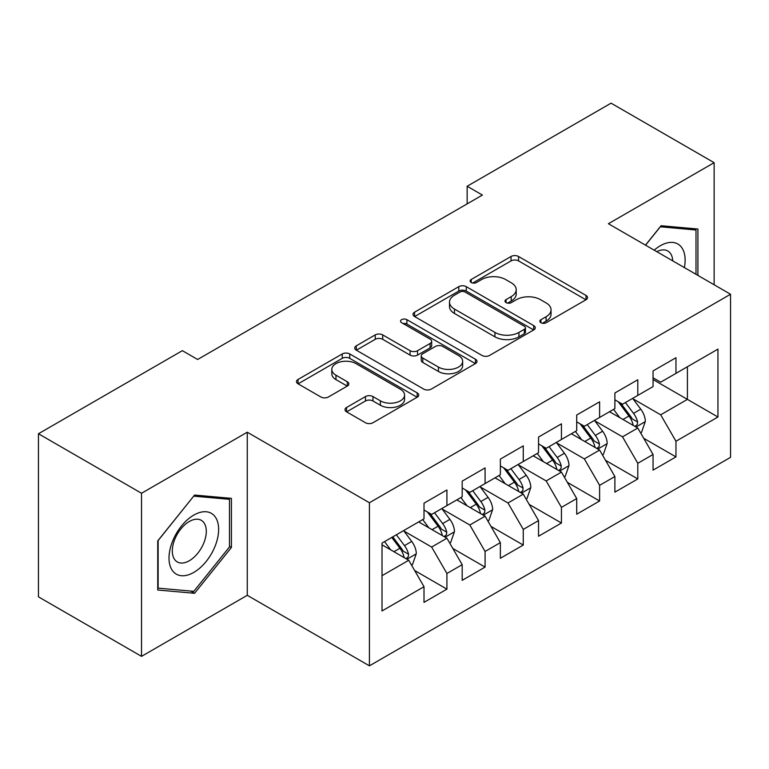 <?xml version="1.0" encoding="UTF-8"?>
<svg xmlns="http://www.w3.org/2000/svg" width="769" height="769" viewBox="0 0 769 769"><rect width="100%" height="100%" fill="white"/><g stroke="black" fill="none" stroke-linecap="round" stroke-linejoin="round"><path stroke-width="1.15" d="M540.934 322.74A3.71 2.144 0 0 0 546.173 322.74L585.988 299.756A5.296 3.057 0 0 0 587.545 297.593A5.296 3.057 0 0 0 585.988 295.431L518.546 256.49A5.296 3.057 0 0 0 511.049 256.49L471.234 279.474A3.71 2.144 0 0 0 470.147 280.993A3.71 2.144 0 0 0 471.234 282.502A3.71 2.144 0 0 0 476.482 282.502L481.634 279.532A16.956 9.786 0 0 1 505.618 279.532L511.231 282.771A16.956 9.786 0 0 1 516.201 289.692A16.956 9.786 0 0 1 511.231 296.623L506.079 299.593A3.71 2.144 0 0 0 504.993 301.112A3.71 2.144 0 0 0 506.079 302.621A3.71 2.144 0 0 0 511.327 302.621L516.48 299.65A16.956 9.786 0 0 1 540.463 299.65L546.086 302.89A16.956 9.786 0 0 1 551.046 309.811A16.956 9.786 0 0 1 546.086 316.741L540.934 319.712A3.71 2.144 0 0 0 539.848 321.231A3.71 2.144 0 0 0 540.934 322.74L540.934 319.712M346.55 407.493A5.296 3.057 0 0 0 345.002 409.656A5.296 3.057 0 0 0 346.55 411.819L365.477 422.739A5.296 3.057 0 0 0 372.965 422.739L417.183 397.217A5.296 3.057 0 0 0 418.74 395.055A5.296 3.057 0 0 0 417.183 392.892L349.741 353.951A5.296 3.057 0 0 0 342.243 353.951L298.026 379.473A5.296 3.057 0 0 0 296.478 381.635A5.296 3.057 0 0 0 298.026 383.798L320.884 396.996A5.296 3.057 0 0 0 328.382 396.996L347.3 386.076A5.296 3.057 0 0 0 348.857 383.914A5.296 3.057 0 0 0 347.3 381.751L335.966 375.205A14.178 8.18 0 0 1 331.814 369.418A14.178 8.18 0 0 1 340.561 361.853A14.178 8.18 0 0 1 356.018 363.631L400.418 389.268A14.178 8.18 0 0 1 404.571 395.055A14.178 8.18 0 0 1 395.814 402.61A14.178 8.18 0 0 1 380.367 400.841L372.965 396.564A5.296 3.057 0 0 0 365.477 396.564L346.55 407.493L346.55 411.819M141.525 493.265L141.525 656.361L247.262 595.312L247.262 432.216L141.525 493.265L38.45 433.754L182.368 350.664L197.633 359.488L482.413 195.066L467.148 186.252L467.148 203.881M247.262 432.216L369.418 502.743L730.55 294.248L730.55 457.344L369.418 665.839L369.418 502.743M714.132 284.77L714.132 162.672L608.394 223.721L730.55 294.248M714.132 162.672L611.067 103.161L467.148 186.252M482.009 355.461A5.296 3.057 0 0 0 489.507 355.461L533.715 329.93A5.296 3.057 0 0 0 535.272 327.767A5.296 3.057 0 0 0 533.715 325.604L466.274 286.664A5.296 3.057 0 0 0 458.776 286.664L414.558 312.195A5.296 3.057 0 0 0 413.011 314.358A5.296 3.057 0 0 0 414.558 316.52L482.009 355.461M403.119 323.547A3.71 2.144 0 0 1 406.878 324.066L406.878 319.654L475.453 359.248A5.296 3.057 0 0 1 477.001 361.411A5.296 3.057 0 0 1 475.453 363.574L431.236 389.104A5.296 3.057 0 0 1 423.738 389.104L356.297 350.164L356.297 345.839A5.296 3.057 0 0 0 354.74 348.001A5.296 3.057 0 0 0 356.297 350.164M356.297 345.839L375.214 334.909A5.296 3.057 0 0 1 382.712 334.909L410.069 350.702A5.296 3.057 0 0 0 417.557 350.702L430.111 343.455A5.296 3.057 0 0 0 431.669 341.292A5.296 3.057 0 0 0 430.111 339.129L401.629 322.692A3.71 2.144 0 0 1 400.543 321.173A3.71 2.144 0 0 1 402.841 319.193A3.71 2.144 0 0 1 406.878 319.654M653.054 379.54L687.409 399.38L687.409 366.755L717.948 349.126L675.961 373.369L675.961 357.72L653.054 370.946L653.054 386.596L637.789 395.41L637.789 379.761L614.883 392.988L614.883 408.637L599.609 417.452L599.609 401.803L576.712 415.02L576.712 430.669L561.437 439.493L561.437 423.844L538.531 437.061L538.531 452.71L523.266 461.525L523.266 445.876L500.359 459.103L500.359 474.752L485.085 483.566L485.085 467.917L462.188 481.144L462.188 496.793L446.914 505.608L446.914 489.959L424.007 503.186L424.007 518.835L382.02 543.077L382.02 610.961L424.007 586.718L408.743 560.265L382.02 544.837M717.948 349.126L717.948 417.009L675.961 441.252L660.686 414.808L633.012 398.823M643.701 438.282L675.961 456.901L675.961 441.252M675.961 456.901L653.054 470.128L653.054 454.479L637.789 463.294L622.515 436.84L594.841 420.864M605.53 460.314L637.789 478.943L637.789 463.294M637.789 478.943L614.883 492.16L614.883 476.52L599.609 485.335L584.344 458.882L556.669 442.906M567.359 482.355L599.609 500.984L599.609 485.335M599.609 500.984L576.712 514.201L576.712 498.552L561.437 507.377L546.173 480.923L518.489 464.947M529.178 504.397L561.437 523.016L561.437 507.377M561.437 523.016L538.531 536.243L538.531 520.594L523.266 529.408L507.992 502.964L480.317 486.988M491.007 526.438L523.266 545.058L523.266 529.408M523.266 545.058L500.359 558.284L500.359 542.635L485.085 551.45L469.821 525.006L442.146 509.02M452.835 548.48L485.085 567.099L485.085 551.45M485.085 567.099L462.188 580.326L462.188 564.677L446.914 573.491L431.649 547.047L403.965 531.062M414.654 570.511L446.914 589.141L446.914 573.491M446.914 589.141L424.007 602.367L424.007 586.718M424.007 510.02L431.649 514.423L446.914 505.608M382.02 575.693L408.743 560.265M462.188 487.979L469.821 492.381L485.085 483.566M431.649 547.047L446.914 538.223L418.663 521.92M462.188 564.677L446.914 538.223M500.359 465.937L507.992 470.349L523.266 461.525M469.821 525.006L485.085 516.191L456.844 499.879M500.359 542.635L485.085 516.191M538.531 443.896L546.173 448.308L561.437 439.493M507.992 502.964L523.266 494.15L495.015 477.837M538.531 520.594L523.266 494.15M576.712 421.854L584.344 426.266L599.609 417.452M546.173 480.923L561.437 472.108L533.186 455.796M576.712 498.552L561.437 472.108M614.883 399.813L622.515 404.225L637.789 395.41M584.344 458.882L599.609 450.067L571.367 433.754M614.883 476.52L599.609 450.067M653.054 377.781L660.686 382.183L675.961 373.369M622.515 436.84L637.789 428.025L609.538 411.723M653.054 454.479L637.789 428.025M38.45 433.754L38.45 596.85L141.525 656.361M247.262 595.312L369.418 665.839M660.686 414.808L687.409 399.38L717.948 417.009M697.916 275.398L697.916 229.027L661.071 225.73L645.479 245.128M231.421 547.47L231.421 498.35L194.586 495.063L157.741 540.886L157.741 590.006L194.586 593.293L231.421 547.47L229.508 546.365M542.414 323.268L546.086 321.144A16.956 9.786 0 0 0 551.046 314.223L551.046 309.811M516.201 289.692L516.201 294.104A16.956 9.786 0 0 1 511.231 301.025L507.569 303.149M585.92 299.795L518.546 260.893A5.296 3.057 0 0 0 511.049 260.893L472.714 283.03M533.648 329.978L466.274 291.076A5.296 3.057 0 0 0 458.776 291.076L414.635 316.559M524.352 329.286A3.71 2.144 0 0 0 525.438 327.767A3.71 2.144 0 0 0 524.352 326.258L465.149 292.076A3.71 2.144 0 0 0 459.9 292.076L454.469 295.209A16.956 9.786 0 0 0 449.5 302.14A16.956 9.786 0 0 0 454.469 309.061L494.938 332.419A16.956 9.786 0 0 0 518.921 332.419L524.352 329.286L524.352 333.698A3.71 2.144 0 0 0 525.438 332.179L525.438 327.767M449.5 302.14L449.5 306.543A16.956 9.786 0 0 0 454.469 313.464L454.469 309.061M524.352 333.698L518.921 336.832A16.956 9.786 0 0 1 494.938 336.832L454.469 313.464M356.364 350.203L375.214 339.321L375.214 334.909M431.669 341.292L431.669 345.704A5.296 3.057 0 0 1 430.111 347.867L417.557 355.115A5.296 3.057 0 0 1 410.069 355.115L382.712 339.321A5.296 3.057 0 0 0 375.214 339.321M406.878 324.066L475.377 363.612M438.445 367.092A14.178 8.18 0 0 0 453.893 368.86A14.178 8.18 0 0 0 462.65 361.305A14.178 8.18 0 0 0 458.497 355.518L442.848 346.483A5.296 3.057 0 0 0 435.36 346.483L422.806 353.73A5.296 3.057 0 0 0 421.249 355.893A5.296 3.057 0 0 0 422.806 358.056L438.445 367.092L438.445 371.494A14.178 8.18 0 0 0 453.893 373.273A14.178 8.18 0 0 0 462.65 365.708L462.65 361.305M421.249 355.893L421.249 360.305A5.296 3.057 0 0 0 422.806 362.468L422.806 358.056M438.445 371.494L422.806 362.468M404.571 395.055L404.571 399.457A14.178 8.18 0 0 1 395.814 407.022A14.178 8.18 0 0 1 380.367 405.244L372.965 400.976A5.296 3.057 0 0 0 365.477 400.976L346.627 411.857M331.814 369.418L331.814 373.821A14.178 8.18 0 0 0 335.966 379.607L335.966 375.205M347.232 386.115L335.966 379.607M417.115 397.256L349.741 358.354A5.296 3.057 0 0 0 342.243 358.354L298.103 383.846M190.693 591.044L194.586 593.293M640.615 432.918L641.529 432.389L645.345 421.374A14.303 8.257 -120 0 0 640.779 409.185L632.666 398.361M619.747 417.615L613.585 409.387M610.701 412.386L610 411.453M635.088 426.468L637.309 424.478L637.616 421.979A14.303 8.257 -120 0 0 633.521 413.376L625.418 402.552M620.785 403.225L630.801 416.596A7.286 4.21 60 0 1 632.128 418.807L637.616 421.979M618.266 401.774L628.946 416.019A14.303 8.257 60 0 1 633.041 424.623L633.329 425.459M602.435 454.96L603.357 454.431L607.174 443.415A14.303 8.257 -120 0 0 602.608 431.226L594.495 420.403M581.575 439.657L575.404 431.428M572.521 434.427L571.819 433.495M596.917 448.51L599.128 446.52L599.445 444.021A14.303 8.257 -120 0 0 595.35 435.417L587.237 424.594M582.614 425.267L592.63 438.638A7.286 4.21 60 0 1 593.956 440.848L599.445 444.021M580.095 423.815L590.765 438.061A14.303 8.257 60 0 1 594.86 446.664L595.158 447.491M564.263 477.001L565.177 476.472L568.993 465.447A14.303 8.257 -120 0 0 564.427 453.268L556.323 442.444M543.395 461.688L537.233 453.46M534.349 456.469L533.648 455.536M558.746 470.551L560.957 468.561L561.274 466.062A14.303 8.257 -120 0 0 557.179 457.459L549.066 446.635M544.442 447.308L554.459 460.679A7.286 4.21 60 0 1 555.776 462.89L561.274 466.062M541.924 445.857L552.594 460.102A14.303 8.257 60 0 1 556.689 468.706L556.977 469.532M684.362 267.574A35.095 20.263 120 0 0 681.795 247.676A35.095 20.263 120 0 0 654.198 250.165M672.75 260.874A24.022 13.871 120 0 0 670.501 253.501A24.022 13.871 120 0 0 667.8 251.002A24.022 13.871 120 0 0 656.774 251.655M660.235 226.778L696.003 230.008L696.003 274.302M693.638 228.643L696.003 230.008M645.556 245.176L660.311 226.817M172.333 570.473A35.095 20.263 120 0 0 206.227 561.389A35.095 20.263 120 0 0 215.31 517.008A35.095 20.263 120 0 0 181.417 526.083A35.095 20.263 120 0 0 172.333 570.473M174.592 559.428A24.022 13.871 120 0 0 177.293 561.937A24.022 13.871 120 0 0 199.642 550.719A24.022 13.871 120 0 0 204.016 522.824A24.022 13.871 120 0 0 201.315 520.325A24.022 13.871 120 0 0 178.956 531.533A24.022 13.871 120 0 0 174.592 559.428M193.817 496.149L229.508 499.331L229.508 546.922L193.817 591.332L158.126 588.141L158.126 540.549L193.74 496.101M227.143 497.966L229.508 499.331M526.092 499.043L527.005 498.514L530.821 487.488A14.303 8.257 -120 0 0 526.256 475.309L518.143 464.486M505.223 483.73L499.062 475.502M496.178 478.51L495.476 477.568M520.565 492.593L522.785 490.593L523.093 488.104A14.303 8.257 -120 0 0 518.998 479.5L510.895 468.667M506.262 469.35L516.278 482.721A7.286 4.21 60 0 1 517.604 484.931L523.093 488.104M503.743 467.888L514.423 482.144A14.303 8.257 60 0 1 518.517 490.747L518.806 491.574M487.911 521.084L488.834 520.555L492.65 509.53A14.303 8.257 -120 0 0 488.084 497.351L479.971 486.527M467.052 505.771L460.881 497.543M457.997 500.552L457.295 499.61M482.394 514.634L484.614 512.635L484.922 510.145A14.303 8.257 -120 0 0 480.827 501.532L472.714 490.709M468.09 491.381L478.107 504.752A7.286 4.21 60 0 1 479.433 506.973L484.922 510.145M465.572 489.93L476.251 504.185A14.303 8.257 60 0 1 480.346 512.788L480.635 513.615M449.74 543.116L450.653 542.587L454.469 531.571A14.303 8.257 -120 0 0 449.903 519.392L441.8 508.559M428.871 527.813L422.71 519.584M419.826 522.584L419.124 521.651M444.222 536.675L446.433 534.676L446.751 532.177A14.303 8.257 -120 0 0 442.656 523.574L434.543 512.75M429.919 513.423L439.935 526.794A7.286 4.21 60 0 1 441.252 529.005L446.751 532.177M427.401 511.971L438.07 526.217A14.303 8.257 60 0 1 442.165 534.83L442.454 535.657M411.569 565.157L412.482 564.629L416.298 553.613A14.303 8.257 -120 0 0 411.732 541.424L403.619 530.6M390.7 549.854L384.538 541.626M406.042 558.707L408.262 556.718L408.57 554.218A14.303 8.257 -120 0 0 404.475 545.615L396.371 534.791M392.786 536.858L401.754 548.835A7.286 4.21 60 0 1 403.081 551.046L408.57 554.218M391.786 537.435L399.899 548.259A14.303 8.257 60 0 1 403.994 556.862L404.283 557.688M546.086 321.144L546.086 316.741M506.079 302.621L506.079 299.593M511.231 301.025L511.231 296.623M471.234 282.502L471.234 279.474M511.049 260.893L511.049 256.49M518.546 260.893L518.546 256.49M585.988 299.756L585.988 295.431M414.558 316.52L414.558 312.195M458.776 291.076L458.776 286.664M466.274 291.076L466.274 286.664M533.715 329.93L533.715 325.604M494.938 336.832L494.938 332.419M518.921 336.832L518.921 332.419M382.712 339.321L382.712 334.909M410.069 355.115L410.069 350.702M417.557 355.115L417.557 350.702M430.111 347.867L430.111 343.455M475.453 363.574L475.453 359.248M365.477 400.976L365.477 396.564M372.965 400.976L372.965 396.564M380.367 405.244L380.367 400.841M347.3 386.076L347.3 381.751M298.026 383.798L298.026 379.473M342.243 358.354L342.243 353.951M349.741 358.354L349.741 353.951M417.183 397.217L417.183 392.892M635.992 426.997L645.249 421.652M633.521 413.376L640.779 409.185M622.967 419.47L628.946 416.019M597.821 449.029L607.077 443.684M595.35 435.417L602.608 431.226M584.796 441.512L590.765 438.061M559.64 471.07L568.897 465.726M557.179 457.459L564.427 453.268M546.615 463.553L552.594 460.102M521.469 493.112L530.725 487.767M518.998 479.5L526.256 475.309M508.444 485.595L514.423 482.144M483.297 515.153L492.554 509.809M480.827 501.532L488.084 497.351M470.272 507.636L476.251 504.185M445.116 537.195L454.373 531.85M442.656 523.574L449.903 519.392M432.091 529.668L438.07 526.217M406.945 559.236L416.202 553.891M404.475 545.615L411.732 541.424M393.92 551.709L399.899 548.259"/></g></svg>
